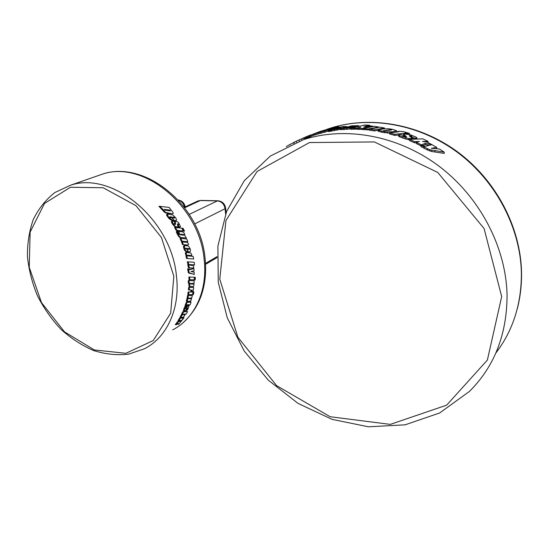 <?xml version="1.0" encoding="UTF-8"?>
<svg xmlns="http://www.w3.org/2000/svg" width="549" height="549" viewBox="0 0 549 549"><rect width="100%" height="100%" fill="white"/><g stroke="black" fill="none" stroke-linecap="round" stroke-linejoin="round"><path stroke-width="0.82" d="M169.408 210.83L168.968 210.061L164.206 209.485M168.968 210.061L169.97 210.089L170.211 210.898L164.954 210.157L164.117 209.375L169.97 210.089M169.401 210.686L170.396 210.713M169.881 210.885L170.327 210.898M171.878 213.698L167.287 213.232L164.576 212.346L158.908 206.3L159.992 206.328L165.578 212.374L171.295 213.623L172.846 213.726L173.244 213.348L172.908 212.312L169.147 207.447L159.992 206.328M163.554 211.454L164.57 211.482M164.576 212.346L165.578 212.374M165.592 212.902L166.587 212.93M192.02 268.097L188.76 267.782L188.218 267.157L188.101 264.467L187.257 261.804L188.053 261.846L188.89 264.508L189.007 267.198L190.373 267.994L193.564 267.898L193.763 266.389L193.145 264.783L194.552 264.879L194.202 262.271L188.053 261.846M189.323 269.634L193.886 268.516L190.002 269.717M194.243 274.466L188.403 272.757L187.628 268.79L188.417 268.832L189.192 272.798L194.243 274.466L194.147 272.132L190.942 271.556L194.072 270.87L193.886 268.516M194.552 264.879L193.152 264.79M193.66 258.998L186.578 258.483L185.96 255.834L186.756 255.868L187.374 258.531L193.66 258.998L193.145 256.376L191.683 256.259L191.745 254.661L190.702 252.931L186.454 252.574L186.228 254.173L187.147 255.903L186.756 255.868M186.337 255.848L185.336 253.075L186.42 252.471M176.27 324.747L175.248 324.651L177.704 321.597L181.424 320.788L178.693 321.68L177.759 322.654L176.27 324.747L177.512 323.896L178.919 323.67L178.432 324.287L178.816 324.219L181.424 320.788M178.432 324.287L177.382 324.198L177.643 323.883M178.061 231.575L178.816 231.417M179.736 237.353L186.358 238.046L179.736 237.353L178.953 236.845L176.229 231.898L176.764 231.204L177.595 231.239M182.707 230.999L184.533 231.143L182.693 230.971M171.261 220.149L173.724 220.451L171.261 220.149L168.948 218.529L166.752 215.517L166.512 214.549L167.562 214.089M175.399 220.643L173.21 220.437M171.425 217.802L170.828 216.951L169.737 216.821L171.782 216.979L174.157 220.499L176.346 220.485L176.538 219.545L175.625 217.706L172.681 214.892L167.864 214.158L167.726 215.544L168.653 217.047L172.194 220.176M185.885 251.559L187.888 251.799L185.885 251.559L184.402 250.028L183.448 247.077L183.531 246.11L184.773 245.602M188.527 251.867L190.091 251.696L190.503 250.742L190.249 248.93L188.588 246.22L187.333 245.801L185.281 245.629L184.347 246.144L185.212 250.07L186.687 251.593M186.701 249.232L186.427 248.347L185.686 248.278M194.559 277.238L193.77 277.19L195.266 277.266L194.559 277.238L194.511 279.873L195.211 279.894L195.266 277.266M189.762 279.709L188.973 279.661L188.925 276.991L194.284 277.224L189.714 277.046L189.762 279.709L194.243 279.86L194.284 277.224M191.031 290.394L191.841 290.448L191.786 291.464L190.977 291.409L190.723 289.961M189.22 289.954L188.417 289.899L188.664 287.347L193.694 287.463L189.467 287.401L189.22 289.954L191.635 290.044L191.841 290.448M188.568 294.628L187.751 294.566L188.156 291.965L193.035 292.027L188.966 292.02L188.568 294.628L192.548 294.607L193.035 292.027M185.926 305.56L185.068 305.498L186.482 302.293L190.661 301.662L189.927 302.204L187.326 302.355L186.626 303.357L185.926 305.56L187.099 304.743L189.124 304.668L188.89 305.326L189.439 305.306L190.228 304.62L191.059 302.17L190.496 302.19L190.661 301.662M188.89 305.326L188.026 305.265L188.225 304.709M181.218 314.948L182.131 315.023L180.896 317.425L179.962 317.343L181.218 314.948L183.805 314.646L184.128 314.131M182.494 314.268L181.582 314.193L182.693 311.777L187.559 311.551L183.586 311.846L182.494 314.268L184.972 314.405L182.131 315.023M179.001 320.691L178.034 320.609L179.502 318.166L183.393 317.912L180.443 318.248L179.001 320.691L181.801 320.321L183.393 317.912M182.577 317.844L184.011 317.837L181.966 320.3L184.011 317.837M187.065 305.827L187.84 305.656M187.36 308.593L186.221 310.851L187.806 309.512L188.952 305.923L187.833 305.958L185.658 308.895L185.487 308.442L186.31 307.996L187.092 305.827L186.159 306.116L184.793 308.662L184.34 310.919L185.555 310.761L187.236 308.277L187.833 308.298L187.641 308.613L187.134 308.703M183.963 311.057L183.455 310.844L183.476 310.02L184.629 306.98L185.301 306.047L187.092 305.827M186.921 298.759L187.751 298.821L187.154 301.319L186.31 301.257L186.921 298.759L190.078 298.642L190.228 298.011M187.916 298.045L187.092 297.99L187.593 295.472L192.363 295.499L188.41 295.534L187.916 298.045L191.073 298.395L187.751 298.821M192.466 291.993L193.907 292.034L193.282 292.027L192.788 294.6L193.399 294.6L193.907 292.034M190.036 286.53L188.849 285.809L189.268 283.215M189.069 283.202L188.273 283.147L188.321 280.566L194.216 280.779L189.11 280.614L189.069 283.202L190.098 283.229L189.556 284.842L190.009 286.427L193.351 286.516L194.023 284.972L193.701 283.318L194.072 283.373L194.216 280.779M186.132 242.294L185.919 241.601L181.156 241.059L180.024 238.362L180.861 238.403L181.987 241.1L187.017 242.006L186.749 242.349L182.316 241.924L183.332 244.614L187.827 245.019L188.643 244.456L187.243 241.615L187.779 241.711L186.742 239L180.861 238.403M187.49 245.005L182.508 244.579L181.486 241.889L182.316 241.924M183.194 230.992L176.105 230.278L174.561 227.485L175.454 227.512L176.984 230.312L183.194 230.992L181.788 228.226L175.454 227.512M174.836 222.86L175.392 222.873L175.653 224.376L174.747 224.342L174.637 223.546M174.356 222.084L174.472 221.494L175.275 221.343M179.88 227.135L178.404 227.039L177.849 226.051M177.567 224.658L177.924 224.671L177.54 224.013M176.469 226.984L174.706 226.552L172.331 223.91L171.446 222.16L171.446 221.22L172.221 221.062M178.404 227.039L180.573 226.771L178.672 222.812L177.526 221.789L175.9 221.357L175.392 221.522L175.392 222.873M174.472 221.494L175.392 221.522M175.653 224.376L174.637 224.287L174.225 223.532L174.857 223.518M175.275 223.567L173.772 221.158L172.372 221.254L172.365 222.194L174.424 225.57L175.598 226.586L177.258 227.018L177.801 226.751L177.505 224.177L178.013 223.862L178.713 224.369L178.802 224.706L177.924 224.671L179.283 227.066M177.986 224.678L178.802 224.706M177.821 224.342L178.713 224.369M177.526 223.985L178.404 224.019M176.057 226.97L176.943 226.998M174.706 226.552L175.598 226.586M173.525 225.536L174.424 225.57M172.331 223.91L173.237 223.944M171.446 222.16L172.365 222.194M171.446 221.22L172.372 221.254M176.105 230.278L176.984 230.312M187.339 241.697L187.779 241.711M181.156 241.059L181.987 241.1M185.919 241.601L186.735 241.635M186.2 241.972L187.017 242.006M186.193 242.287L187.01 242.329M182.508 244.579L183.332 244.614M190.709 256.184L187.696 255.861L187.532 255.216L190.942 255.491L190.709 256.184M190.16 256.143L191.073 256.129M190.283 256.095L191.1 255.813M190.311 255.779L190.146 255.45L190.942 255.491M190.146 255.45L187.662 255.175M186.578 258.483L187.374 258.531M185.782 255.031L186.578 255.072M185.425 254.139L186.228 254.173M185.336 253.075L186.145 253.116M185.644 252.533L186.454 252.574M188.931 273.176L189.721 273.224M188.403 272.757L189.192 272.798M188.053 271.968L188.842 272.016M187.628 268.79L188.417 268.832M189.33 269.669L189.206 268.88M181.129 321.192L181.479 321.22M180.003 320.76L180.998 320.842M179.647 321.261L180.648 321.343M177.704 321.597L178.693 321.68M177.286 321.947L178.274 322.037M176.764 322.572L177.759 322.654M190.558 283.984L192.774 284.066L190.4 283.641L192.823 283.298L193.372 283.709L192.774 284.066M193.715 283.346L194.072 283.373M188.321 280.566L189.11 280.614M188.918 283.908L189.714 283.963M188.76 284.794L189.556 284.842M188.849 285.809L189.652 285.864M189.213 286.379L190.009 286.427M191.978 284.011L193.262 284.018M192.466 283.97L193.372 283.709M192.575 283.655L193.289 283.38M192.466 291.972L193.282 292.027M187.154 301.319L189.844 301.243L191.004 300.577L192.363 295.499M187.593 295.472L188.41 295.534M190.311 298.011L191.059 298.066M190.242 298.333L191.073 298.395M190.078 298.642L190.908 298.704M189.59 298.704L190.421 298.766M185.514 310.796L186.221 310.851M187.566 305.635L188.431 305.697M187.065 305.903L187.833 305.958M185.411 308.696L185.96 308.737M187.044 308.565L187.641 308.613M187.236 308.277L187.833 308.298M187.518 307.962L187.902 307.989M183.455 310.844L184.34 310.919M183.476 310.02L184.361 310.089M183.922 308.593L184.793 308.662M184.629 306.98L185.493 307.049M185.301 306.047L186.159 306.116M182.597 317.809L183.565 317.892M179.502 318.166L180.443 318.248M180.896 317.425L183.613 317.041L185.493 314.007L186.324 313.932L187.559 311.551M182.693 311.777L183.586 311.846M184.622 314.083L185.047 314.124M184.045 314.33L184.972 314.405M183.805 314.646L184.732 314.721M183.428 314.742L184.354 314.817M190.517 302.128L191.059 302.17M189.24 301.614L190.084 301.675M189.076 302.142L189.927 302.204M186.482 302.293L187.326 302.355M186.118 302.643L186.962 302.712M185.782 303.288L186.626 303.357M188.156 291.965L188.966 292.02M192.898 289.954L193.365 289.982L193.694 287.463M188.664 287.347L189.467 287.401M190.832 289.989L191.635 290.044M191.786 291.464L193.207 291.471L192.843 289.879L193.365 289.982M188.925 276.991L189.714 277.046M192.191 265.51L189.371 264.941L189.734 264.563L192.088 264.714L192.754 265.14L192.383 265.524M187.689 264.275L188.479 264.316M188.101 264.467L188.89 264.508M187.861 265.174L188.65 265.222M187.868 266.032L188.657 266.08M188.218 267.157L189.007 267.198M188.76 267.782L189.549 267.823M191.642 265.476L192.678 265.462M191.896 265.414L192.754 265.14M191.965 265.092L191.827 264.776L192.61 264.824M191.827 264.776L191.429 264.68M189.679 264.57L192.088 264.714M188.767 249.273L188.129 248.464L189.117 248.615L189.288 249.253L188.767 249.273M188.135 248.477L188.533 248.498M188.369 249.239L188.149 248.525M188.314 248.58L189.117 248.615M186.427 248.347L187.236 248.381L188.238 251.826M183.97 245.664L184.787 245.698M183.531 246.11L184.347 246.144M183.448 247.077L184.258 247.119M183.785 248.567L184.594 248.601M188.485 249.212L189.288 249.253M188.52 248.93L189.323 248.965M185.768 248.258L187.236 248.381M187.888 251.799L187.161 249.273L185.569 248.635L186.036 248.272M185.157 251.03L185.967 251.065M184.402 250.028L185.212 250.07M183.647 235.198L181.088 234.848L180.751 234.19L183.833 234.54L184.135 235.178L183.647 235.198M180.896 234.162L181.252 234.176M186.358 238.046L184.773 235.315L184.588 233.716L183.572 232.302L182.103 231.712L179.001 231.541L179.18 233.304L180.353 234.89L179.001 234.265L177.897 231.253L177.094 231.932L178.83 235.747L180.58 237.394M178.137 231.506L179.001 231.541M178.329 232.11L178.789 232.124M178.96 234.094L179.681 234.128M183.263 235.157L184.135 235.178M183.297 235.15L184.107 234.883M183.27 234.848L182.989 234.505L183.833 234.54M182.989 234.505L180.793 234.183M178.953 236.845L179.798 236.88M177.979 235.713L178.83 235.747M176.97 233.949L177.828 233.984M176.229 231.898L177.094 231.932M184.533 231.143L183.146 228.377L182.165 228.267L183.565 231.033M181.801 228.254L182.165 228.267M173.937 217.967L172.894 217.116L174.143 217.329L174.568 217.974L173.937 217.967M172.928 217.157L173.395 217.171M173.642 217.932L172.976 217.232M173.203 217.294L174.143 217.329M173.23 220.472L174.157 220.499M170.828 216.951L171.782 216.979M166.882 214.124L167.864 214.158M166.512 214.549L167.493 214.577M166.752 215.517L167.726 215.544M167.685 217.02L168.653 217.047M173.8 217.953L174.568 217.974M173.58 217.665L174.513 217.692M169.847 216.793L170.286 216.807M173.724 220.451L171.995 217.871L170.32 217.576L169.737 216.821M170.204 219.573L171.144 219.6M168.948 218.529L169.895 218.557M309.286 136.584L303.878 138.863L303.796 137.792L306.493 136.653L306.575 137.724M333.298 129.571L320.053 133.51L319.978 132.46L338.836 126.757L334.046 127.649L319.978 132.46M350.969 128.912L340.785 129.688M362.916 129.324L357.44 129.379L357.378 128.336L362.134 128.548L366.409 126.922L372.901 126.174L368.77 125.838L363.946 126.462L369.71 125.22L364.838 125L350.928 128.301L355.834 128.301L360.844 127.148L357.378 128.336M357.42 128.988L350.996 129.344L350.928 128.301M340.751 129.255L329.256 131.479L328.35 131.54L328.275 130.497L339.392 128.562L346.282 126.599L343.324 126.476L336.564 127.766L328.275 130.497M320.04 133.352L315.291 134.841L315.208 133.784L325.845 130.23L314.46 133.86L329.716 128.658L319.779 131.561L309.217 135.692L315.208 133.784M315.284 134.793L309.3 136.77L309.217 135.706L309.3 136.77M444.216 152.135L444.265 153.411L431.775 151.51L427.575 150.062L420.884 146.569L420.829 145.368L429.771 149.747L444.216 152.135L439.406 149.026L431.253 148.251L436.812 147.441L432.015 144.696L424.988 146.37L422.6 145.348L420.829 145.368M369.429 129.777L362.937 129.646L362.875 128.596L367.857 129.015L377.252 127.299L378.577 127.43L377.266 127.732L377.252 127.299M378.028 130.291L374.48 130.902L369.456 130.243L369.395 129.18L374.425 129.839L384.417 127.944L374.233 126.304L362.875 128.596M407.825 134.203L407.797 133.551L409.485 133.421L409.382 134.539M398.526 135.013L394.772 135.411L389.618 133.983L389.557 132.892L394.71 134.306L403.844 133.38L406.809 133.633L404.997 132.885L407.797 133.551M429.496 145.3L425.283 144.565L422.888 145.499M420.85 145.746L416.362 143.577L416.307 142.397L421.412 144.854L425.228 143.371L431.692 144.511L427.273 142.177L422.462 141.416L428.007 141.333L422.792 138.815L409.382 139.412L414.653 141.649L419.477 141.484L416.307 142.397M416.32 142.761L414.701 142.822L409.437 140.558L409.382 139.412M414.529 139.13L412.402 138.259L409.218 135.788L411.469 135.98L411.942 136.248L410.515 136.406L415.119 138.259L416.972 137.895L415.806 136.948L409.883 134.67L404.62 134.08L403.501 134.388L406.589 136.646L403.934 136.543L403.515 136.276L405.217 136.063L400.626 134.505L398.519 134.93L399.349 135.658L408.676 138.554L412.402 138.252L412.45 139.24M409.396 139.769L405.841 139.069L399.404 136.776L398.595 136.193L398.519 134.992M389.57 133.153L381.727 132.247L378.069 131.06M307.323 137.408L307.241 136.337L310.659 134.917M304.283 137.586L307.241 136.337M293.537 143.31L293.482 142.623L294.25 142.177L303.796 137.792M294.312 142.987L294.25 142.177M296.481 142.122L296.405 141.093M301.833 139.741L301.751 138.664M299.239 140.894L299.157 139.81M338.87 127.224L338.836 126.757M324.857 132.364L324.788 131.321M356.658 126.901L358.669 125.968L358.325 125.625L351.882 125.831L340.716 128.686L352.019 127.663L354.222 127.148L349.898 127.272L345.822 128.068L353.055 126.126L354.153 126.092L352.067 126.661L356.637 126.565M352.101 127.196L352.067 126.661M358.696 126.421L358.669 125.968M341.19 129.811L341.121 128.768M343.914 129.694L343.846 128.651M346.989 129.434L346.92 128.397M349.857 129.084L349.795 128.041M352.039 128.027L352.019 127.663M372.929 126.558L372.901 126.174M366.464 127.848L366.409 126.922M369.745 125.906L369.71 125.22M362.196 129.598L362.134 128.548M355.896 129.344L355.834 128.301M390.73 130.12L383.284 130.737L390.483 129.667L391.67 129.914L390.73 130.12M384.204 130.937L384.176 130.511M392.24 131.835L396.701 130.847L393.098 129.468L389.255 128.795L383.12 128.919L378.021 130.14L384.65 131.691L392.24 131.835L392.274 132.549M396.536 132.048L396.495 131.225M390.511 130.147L390.483 129.667M389.282 130.319L389.255 129.784M389.824 132.858L389.783 132.062M387.539 133.084L387.477 132M384.705 132.776L384.65 131.691M381.727 132.247L381.672 131.17M379.126 131.657L379.064 130.587M378.076 131.211L378.021 130.14M415.161 139.103L415.119 138.259M416.876 139.027L416.835 138.115M403.549 135.479L403.501 134.388M404.778 135.905L404.757 135.466M404.544 136.728L404.51 136.118M405.258 136.838L405.217 136.063M410.535 136.838L410.515 136.406M411.489 136.337L411.469 135.98M410.659 136.392L410.631 135.74M409.89 136.44L409.856 135.699M411.297 139.302L411.27 138.65M408.731 139.7L408.676 138.554M405.841 139.069L405.786 137.929M402.39 137.971L402.335 136.845M399.404 136.776L399.349 135.658M425.283 144.565L425.228 143.371M428.055 142.514L428.007 141.333M421.433 145.361L421.412 144.854M414.701 142.822L414.653 141.649M409.485 133.421L403.254 131.602L399.425 131.314L397.675 131.506L398.725 131.808L389.557 132.892M397.696 131.918L397.675 131.506M405.848 133.311L405.828 132.927M406.83 134.073L406.809 133.633M403.886 134.196L403.844 133.38M394.772 135.411L394.71 134.306M367.919 130.072L367.857 129.015M384.259 128.761L384.225 128.123M374.48 130.902L374.425 129.839M377.266 127.732L369.395 129.18M436.86 148.676L436.812 147.441M431.775 151.51L431.727 150.261M429.819 150.989L429.771 149.747M427.575 150.062L427.52 148.827M340.812 127.361L333.291 129.454L340.812 127.361M346.604 126.826L346.577 126.394M339.46 129.598L339.392 128.562M337.182 130.106L337.113 129.07M334.458 130.628L334.389 129.585M331.651 131.101L331.582 130.058M329.256 131.479L329.18 130.436M309.76 136.639L309.677 135.576M311.551 136.049L311.468 134.985M313.637 135.349L313.561 134.292M318.317 133.97L318.242 132.92M290.071 144.819L290.037 144.428L293.495 142.767M286.345 146.583L290.037 144.428M178.459 200.248C181.657 201.263 183.668 203.583 184.498 207.199M184.684 207.748L200.275 200.55L217.411 200.907L189.268 214.35M194.703 223.91L225.076 208.716L225.618 213.986M217.411 200.907C221.624 201.456 224.184 204.063 225.076 208.716L225.632 208.105C224.843 203.727 222.27 201.284 217.912 200.776L217.411 200.907M217.075 256.63L205.498 263.41M162.161 209.91L163.197 209.938M167.287 213.232L168.268 213.259M170.32 213.595L171.295 213.623M97.049 176.009L102.622 174.067C143.488 159.903 199.918 206.191 204.18 259.773C207.783 290.915 194.483 318.784 172.633 329.901M70.382 185.287L54.825 192.555C45.773 199.671 38.602 208.641 33.311 219.456C29.227 231.047 27.272 243.44 27.45 256.658C28.843 270.019 32.213 283.133 37.558 295.986C43.927 308.394 51.798 319.58 61.165 329.53C71.205 338.534 82.021 345.534 93.598 350.543C105.387 354.229 117.026 355.436 128.514 354.18L144.538 348.725C166.985 337.395 180.484 308.435 176.421 275.804C171.439 219.655 112.373 170.691 70.382 185.287L102.622 174.067C145.375 159.725 200.81 205.793 205.093 258.6C206.349 270.609 205.388 281.918 202.231 292.528C198.717 304.345 192.143 314.577 182.501 323.237M178.768 227.08L179.647 227.108M185.088 241.45L185.912 241.485M186.495 244.95L187.312 244.991M189.734 255.34L190.524 255.381M190.064 273.526L190.853 273.574M187.806 270.376L188.595 270.424M178.274 321.46L179.262 321.542M175.941 323.711L176.95 323.8M186.056 305.766L186.914 305.834M187.209 302.204L188.053 302.266M185.384 304.496L186.241 304.565M191.779 268.084L192.562 268.125M189.583 267.953L190.373 267.994M188.156 251.847L188.959 251.888M186.687 251.723L187.49 251.765M182.433 234.354L183.284 234.389M180.978 237.545L181.822 237.58M174.122 220.574L175.042 220.609M172.297 220.362L173.223 220.396M173.841 276.271L170.664 313.198L153.253 340.531L125.893 353.309L94.346 349.953L64.494 331.843L41.484 302.588L29.241 267.301L30.133 232.083L44.538 203.411L70.437 187.264L103.157 187.744L135.946 205.642L161.44 237.511L173.841 276.271M197.455 201.229L200.9 200.426M326.895 129.31L329.592 128.404C369.292 115.565 418.537 123.683 457.303 152.251C495.973 180.889 520.775 228.247 521.392 273.793C521.378 304.372 512.848 330.814 495.809 353.11M303.535 139.631L270.389 156.012L244.312 180.669L226.613 211.427L217.905 246.014L218.248 282.2L227.279 317.885L244.291 351.14L268.296 380.183L298.059 403.405L332.042 419.347L368.427 426.799L405.093 424.83L439.612 412.992L469.374 391.478C494.326 366.677 506.892 334.677 507.063 295.472C506.199 247.146 479.606 196.515 438.466 165.777C397.215 135.109 345.136 126.243 303.535 139.631L312.896 135.596M308.861 136.763L308.778 135.699M305.711 138.087L305.628 137.017M351.998 127.196L351.95 126.38M395.012 132.227L394.978 131.499M415.799 139.075L415.758 138.224M375.578 128.034L375.55 127.56M382.392 129.029L382.365 128.5M434.945 151.97L434.897 150.714M424.116 148.264L424.068 147.05M501.683 296.604L487.375 360.069L446.666 405.141L390.298 424.384L330.127 416.725L276.593 385.624L237.847 337.168L219.772 279.118L225.948 220.513L257.028 171.521L309.478 142.548L374.377 141.93L437.779 172.461L484.088 228.521L501.683 296.604M205.546 264.357L217.033 257.605M174.98 221.329L175.9 221.357M176.373 226.991L177.107 227.018M172.043 221.055L172.969 221.089M186.118 252.458L186.921 252.499M192.157 284.018L192.953 284.073M189.707 298.704L190.544 298.766M186.983 308.662L187.367 308.696M187.085 302.204L187.93 302.273M184.464 245.588L185.281 245.629M178.617 231.41L179.482 231.445M176.764 231.204L177.636 231.239M167.342 214.083L168.289 214.11M184.327 207.275L198.168 200.9L200.79 200.426L217.912 200.776M225.646 208.188L226.106 212.717M178.212 199.973C182.076 200.68 184.402 202.979 185.185 206.877M328.35 128.94L329.592 128.404C369.779 115.365 419.12 123.587 457.681 151.956C496.152 180.415 520.802 227.341 521.536 272.874C521.708 285.336 520.274 297.386 517.227 309.025M358.84 126.387L358.806 125.831M340.785 129.722L340.716 128.665M417.02 139.021L416.979 137.991M398.595 136.193L398.54 135.075M384.458 128.74L384.417 127.986M312.841 134.532L319.779 131.561"/></g></svg>
